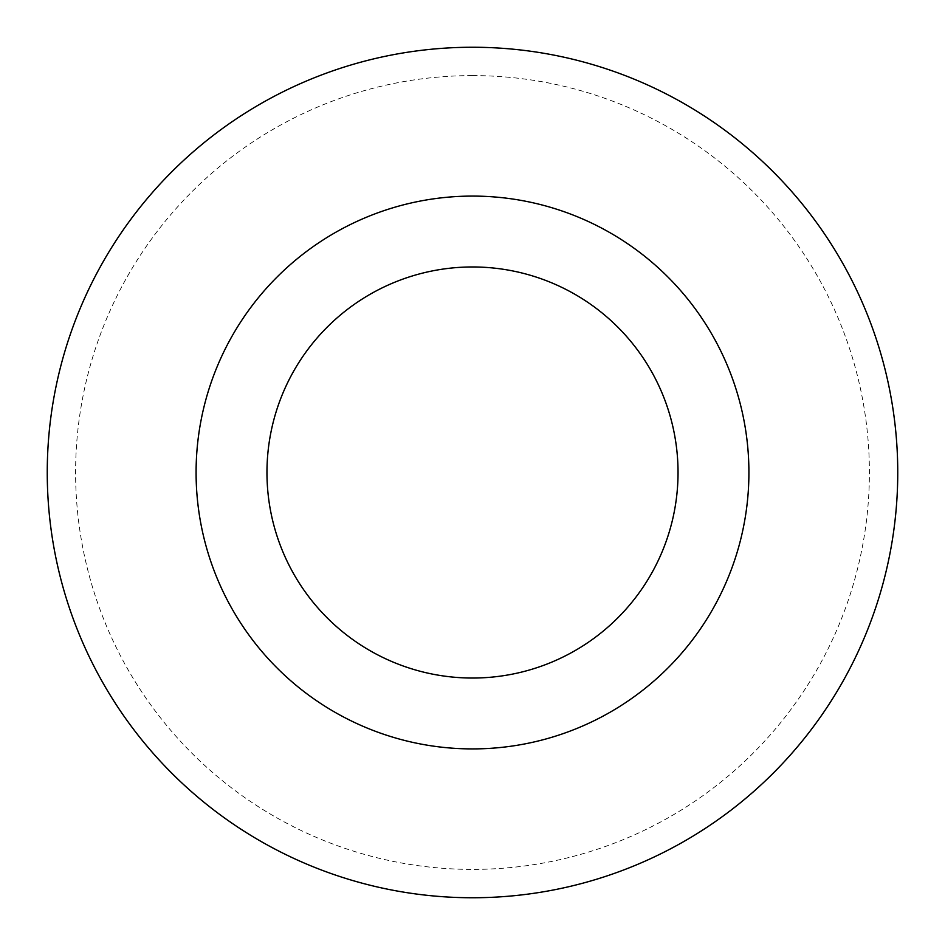 <?xml version="1.0" encoding="UTF-8"?>
<svg xmlns="http://www.w3.org/2000/svg" width="945" height="945" viewBox="0 0 945 945"><rect width="100%" height="100%" fill="white"/><g stroke="black" fill="none" stroke-linecap="round" stroke-linejoin="round"><path stroke-width="0.71" stroke-dasharray="4.72 3.54" d="M472.5 75.6A396.9 396.9 0 0 1 869.4 472.5A396.9 396.9 0 0 1 472.5 869.4A396.9 396.9 0 0 1 75.6 472.5A396.9 396.9 0 0 1 472.5 75.6M472.5 897.75A425.25 425.25 0 0 0 897.75 472.5A425.25 425.25 0 0 0 472.5 47.25A425.25 425.25 0 0 0 47.25 472.5A425.25 425.25 0 0 0 472.5 897.75M472.5 266.962A205.537 205.537 0 0 0 266.962 472.5A205.537 205.537 0 0 0 472.5 678.037A205.537 205.537 0 0 0 678.037 472.5A205.537 205.537 0 0 0 472.5 266.962"/><path stroke-width="1.42" d="M472.5 748.912A276.412 276.412 0 0 1 196.087 472.5A276.412 276.412 0 0 1 472.5 196.087A276.412 276.412 0 0 1 748.912 472.5A276.412 276.412 0 0 1 472.5 748.912M472.5 266.962A205.537 205.537 0 0 0 266.962 472.5A205.537 205.537 0 0 0 472.5 678.037A205.537 205.537 0 0 0 678.037 472.5A205.537 205.537 0 0 0 472.5 266.962M472.5 897.75A425.25 425.25 0 0 0 897.75 472.5A425.25 425.25 0 0 0 472.5 47.25A425.25 425.25 0 0 0 47.25 472.5A425.25 425.25 0 0 0 472.5 897.75"/></g></svg>
